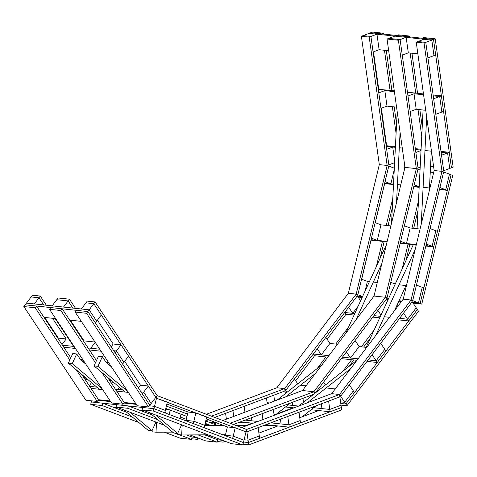 <?xml version="1.0" encoding="UTF-8"?>
<svg xmlns="http://www.w3.org/2000/svg" width="477" height="477" viewBox="0 0 477 477"><rect width="100%" height="100%" fill="white"/><g stroke="black" fill="none" stroke-linecap="round" stroke-linejoin="round"><path stroke-width="0.72" d="M241.559 427.589L331.688 393.656L339.523 394.503L246.579 429.491L157.124 395.618L95.12 301.953L93.808 303.688L101.303 315.005L96.652 321.146L89.157 309.829L81.323 308.983L85.973 302.841L93.808 303.688L89.157 309.829L26.473 303.086L23.85 306.55L35.215 307.772L69.797 360.016M123.907 362.317L116.412 351L113.77 350.714L116.412 351L115.1 352.736L122.595 364.052L123.907 362.317L116.412 351L121.063 344.859L128.557 356.176L123.907 362.317M99.759 349.212L88.108 347.954L90.749 348.24L95.4 342.098L84.041 340.876L83.708 341.317M74.096 346.451L62.445 345.199M80.38 359.509L82.926 359.783M106.043 362.27L108.589 362.544M101.094 351.227L89.437 349.975M75.432 348.466L63.781 347.214M119.536 387.396L118.004 389.417L115.362 389.131L122.511 389.9M108.905 378.446L111.296 382.053L110.962 382.488M111.296 382.053L113.466 382.286M44.683 317.432L58.379 338.121L58.045 338.557M58.379 338.121L66.214 338.962L61.998 344.525M66.214 338.962L52.518 318.272M75.527 308.363L69.457 299.192L58.099 297.97L52.136 305.846L63.495 307.069L68.145 300.927L56.787 299.705L68.145 300.927L72.88 308.076L68.145 300.927L69.457 299.192M70.346 320.192L84.041 340.876M83.242 375.685L85.633 379.293L85.3 379.728M85.633 379.293L87.804 379.525M91.542 382.673L89.253 385.702M84.721 363.206L82.42 359.73M73.589 346.397L55.165 318.558M46.335 305.22L40.271 296.056L32.436 295.215L31.124 296.944L38.959 297.785L40.271 296.056M43.693 304.94L38.959 297.785L34.308 303.927L26.473 303.086L31.124 296.944L38.959 297.785L43.693 304.94M142.355 393.907L149.85 405.223L151.161 403.494L143.666 392.172L142.355 393.907M135.844 403.715L124.187 402.463L107.504 377.265M110.181 400.96L98.524 399.702L97.213 401.437L85.854 400.215L23.85 306.55M91.035 388.385L102.686 389.637M116.698 391.146L128.349 392.398M89.7 386.37L96.849 387.139M100.766 387.562L101.351 387.622M126.429 390.317L127.013 390.383M141.025 391.891L143.666 392.172L141.025 391.891M111.153 346.761L113.228 344.018L121.063 344.859M86.54 313.294L148.538 406.959L137.173 405.736L75.175 312.071L86.54 313.294L87.846 311.559L95.34 322.875L96.652 321.146L89.157 309.829L87.846 311.559L25.162 304.821L36.526 306.043L70.799 357.822M44.015 317.36L55.672 318.612M69.678 320.121L81.334 321.373M76.29 369.83L97.213 401.437M35.215 307.772L36.526 306.043M81.847 374.505L98.524 399.702M148.538 406.959L149.85 405.223L87.846 311.559L76.487 310.336L75.175 312.071M151.161 403.494L143.666 392.172L148.317 386.03L155.812 397.353L151.161 403.494M138.408 387.932L140.482 385.189L148.317 386.03M96.461 360.582L62.183 308.798L50.824 307.576L49.513 309.311L111.517 402.976L122.875 404.198L124.187 402.463M49.513 309.311L60.877 310.533L62.183 308.798M122.875 404.198L101.953 372.591M95.454 362.776L60.877 310.533M95.12 301.953L87.285 301.112L85.973 302.841L93.808 303.688L155.812 397.353L157.124 395.618L154.542 406.338L149.42 405.79L154.542 406.338L165.352 410.435L154.542 406.338L153.976 408.7L91.286 401.956L91.56 400.829M97.415 320.133L113.228 344.018M124.67 361.304L140.482 385.189M311.165 409.743L330.12 411.782L341.347 407.549L341.019 405.2L329.786 409.427L328.623 401.085L339.857 396.852L246.907 431.846L246.037 431.751L246.907 431.846L246.579 429.491L244.003 440.211L233.193 436.121L225.359 435.28L227.368 426.915L235.203 427.756L246.013 431.852L155.43 397.854L167.361 402.069L164.786 412.79L153.976 408.7L243.431 442.573L244.003 440.211L233.193 436.121L232.627 438.482L243.431 442.573L242.865 444.934L231.506 443.711L142.045 409.832L153.409 411.055L242.865 444.934M195.88 412.867L193.865 421.233L204.675 425.323L204.108 427.684L193.298 423.588L193.865 421.233L186.03 420.386L188.045 412.027L195.88 412.867L206.69 416.964L204.675 425.323L193.865 421.233L184.378 420.207M204.877 424.5L209.54 425.001L209.457 425.353M209.54 425.001L205.152 423.337M151 414.531L151.131 414M217.154 425.311L205.724 420.982M187.544 414.096L166.395 406.088M180.348 417.023L186.298 419.277M186.978 416.457L165.829 408.449M129.023 402.982L128.879 403.578L123.758 403.029L136.279 404.377M222.58 440.331L217.774 439.812L204.621 434.833M196.918 437.57L192.112 437.051L191.539 439.412L180.181 438.19L164.267 432.168M206.964 435.722L211.77 436.24M179.978 418.544L181.027 414.203L170.217 410.107L169.174 414.453M165.549 409.606L170.217 410.107M110.616 401.616L98.095 400.269L99.693 400.441L99.836 399.845M113.46 407.275L118.272 407.787M139.123 410.029L143.929 410.548M138.92 422.568L90.719 404.317L102.084 405.539L132.272 416.97M172.275 432.114L172.948 432.371M175.053 433.17L177.778 434.201M179.09 434.696L191.539 439.412M102.084 405.539L102.65 403.178L126.715 412.295M186.543 434.946L192.112 437.051M102.65 403.178L91.286 401.956L90.719 404.317M153.409 411.055L153.976 408.7L142.611 407.477L142.045 409.832M235.203 427.756L233.193 436.121M152.378 415.05L128.313 405.939L116.948 404.717L116.382 407.078L164.583 425.329M189.929 434.923L205.843 440.951L217.202 442.173L217.774 439.812M116.382 407.078L127.747 408.3L128.313 405.939M217.202 442.173L197.937 434.875M157.935 419.73L127.747 408.3M166.896 404.019L188.045 412.027M206.219 418.907L227.368 426.915M259.303 435.96L248.076 440.188L244.111 439.764L248.076 440.188L246.907 431.846L258.14 427.619L259.303 435.96L248.076 440.188L248.404 442.543L243.568 442.024L248.404 442.543L341.347 407.549L341.675 409.904L248.732 444.898L248.404 442.543L259.631 438.315L259.303 435.96M280.434 419.223L281.096 423.964L288.931 424.81L300.164 420.577L300.492 422.932L289.259 427.159L287.768 416.463L298.996 412.235L300.164 420.577L288.931 424.81L270.787 422.855M251.468 417.709L251.91 420.827L257.83 421.465L245.124 420.1M225.585 413.326L226.247 418.067L228.644 418.323L226.247 418.067L226.396 419.17M289.259 427.159L265.999 424.661M253.043 423.266L240.336 421.901M285.979 404.717L298.68 406.082L292.765 405.444L292.329 402.326M222.848 420.505L302.501 390.52L313.86 391.742L314.194 394.097L302.961 398.325L303.515 402.272M244.963 412.182L244.146 406.338L232.913 410.566L233.73 416.409M314.999 393.459L313.86 391.742L302.501 390.52L374.028 296.038L385.392 297.26L313.86 391.742L230.135 423.266M213.636 423.975L216.63 422.849M313.639 394.306L233.414 424.506M269.499 402.946L267.102 402.683L269.499 402.946M285.371 393.597L284.674 388.606L211.424 416.182M266.44 397.943L267.257 403.786M214.704 417.423L285.002 390.955L273.774 395.183L274.591 401.026M206.404 414.28L276.839 387.759L284.674 388.606L276.839 387.759L348.365 293.277L356.2 294.124L284.674 388.606L287.082 392.243M208.485 419.766L205.766 420.786M285.502 406.982L293.904 407.883M311.642 407.477L329.786 409.427L330.12 411.782M274.15 415.318L273.333 409.475L262.106 413.708L262.922 419.551M191.7 438.762L197.406 439.377L199.553 438.572M197.406 439.377L197.168 437.665M243.026 444.284L248.732 444.898M318.755 410.56L299.759 417.709M277.9 425.937L258.904 433.092M398.474 319.858L408.711 320.961L417.357 309.543L416.218 307.826L407.579 319.244L403.548 313.156L412.188 301.738L340.661 396.22L339.749 396.119L340.661 396.22L339.523 394.503L331.688 393.656L403.214 299.18L411.055 300.021L339.523 394.503L341.019 405.2L329.786 409.427L321.951 408.586L321.289 403.846M247.068 425.126L252.238 423.182M274.096 414.948L293.093 407.799M217.363 441.523L223.069 442.137L222.831 440.426M225.216 441.326L223.069 442.137M353.338 390.89L344.692 402.308L340.554 401.861L344.692 402.308L340.661 396.22L349.307 384.802L353.338 390.89L344.692 402.308L345.831 404.025L340.781 403.482L345.831 404.025L417.357 309.543L418.49 311.26L346.964 405.742L345.831 404.025L354.471 392.607L353.338 390.89M368.22 359.813L376.132 360.773L384.778 349.361L385.911 351.078L377.271 362.49L372.102 354.685L380.747 343.267L384.778 349.361L376.132 360.773L368.143 359.914M358.054 358.829L342.486 357.154L350.47 358.012L359.115 346.6L366.7 347.417M328.868 355.693L313.449 354.035L314.582 355.753L295.668 380.735M329.929 343.458L325.898 337.37L317.253 348.788L321.283 354.876L329.929 343.458L337.513 344.275M377.271 362.49L367.028 361.393M356.939 360.308L341.365 358.632M327.753 357.166L314.582 355.753M380.419 316.323L373.926 315.625L380.419 316.323M387.622 300.635L386.525 298.978L315.428 392.899L323.644 382.041L325.552 384.927M420.034 170.009L417.977 169.228L387.032 297.881L385.392 297.26L374.028 296.038L404.973 167.385L416.332 168.608L385.392 297.26L386.525 298.978L377.885 310.396L380.986 315.082M321.283 354.876L313.371 353.916M314.742 393.43L314.087 393.364L314.742 393.43M358.144 306.192L352.724 313.341L344.889 312.501L354.757 313.562M360.618 300.796L356.2 294.124L348.365 293.277L379.31 164.625L387.145 165.465L356.2 294.124L362.574 296.533M344.811 312.387L346.028 314.218L354.059 315.082M297.737 383.86L294.452 378.905L285.812 390.323L284.9 390.222L285.812 390.323L357.339 295.841L348.693 307.254L352.724 313.341M372.811 317.098L379.722 317.843M399.589 318.386L407.579 319.244L408.711 320.961M358.674 313.985L360.308 314.158M384.337 316.746L389.5 317.3M398.14 305.882L396.751 305.733M359.115 346.6L355.085 340.512L346.439 351.925L350.47 358.012M300.48 385.207L306.067 385.81M327.675 388.129L335.259 388.946M317.175 368.56L325.946 356.975M335.707 344.084L348.502 327.174M346.028 314.218L327.109 339.207M341.007 405.098L346.964 405.742M439.424 189.5L447.354 190.353L451.093 174.809L449.453 174.188L445.715 189.733L439.895 187.533L443.634 171.988L412.694 300.641L411.371 300.498L412.694 300.641L411.055 300.021L403.214 299.18L434.159 170.522L441.994 171.362L411.055 300.021L416.218 307.826L407.579 319.244L399.666 318.284M374.165 329.935L361.369 346.839M351.609 359.73L342.838 371.315M370.408 338.115L363.623 347.083M353.862 359.974L348.866 366.569M422.246 287.297L418.508 302.841L412.492 302.197L418.508 302.841L412.694 300.641L416.433 285.097L422.246 287.297L418.508 302.841L420.148 303.461L412.808 302.674L420.148 303.461L451.093 174.809L452.733 175.429L421.787 304.087L420.148 303.461L423.886 287.917L422.246 287.297M433.748 246.907L437.487 231.363L435.847 230.743L432.108 246.287L426.295 244.087L430.033 228.543L435.847 230.743L432.108 246.287L425.925 245.625L432.108 246.287L433.748 246.907L425.824 246.054M416.343 244.594L400.263 242.865L406.446 243.526L410.184 227.982L420.082 229.049M387.157 241.451L371.076 239.722L377.259 240.39L380.998 224.846L390.896 225.907M387.05 241.887L370.975 240.134M416.242 245.029L400.161 243.3M419.182 186.883L413.863 186.31L419.182 186.883M406.148 37.331L408.318 52.84L402.272 55.117L400.108 39.609L388.743 38.387L394.789 36.109L406.148 37.331L400.108 39.609L418.037 167.964L416.332 168.608L404.973 167.385L387.044 39.025L398.402 40.247L416.332 168.608L417.977 169.228L414.233 184.772L419.194 186.65M380.998 224.846L375.184 222.64L371.446 238.19L377.259 240.39M395.248 284.03L390.77 282.336L387.032 297.881L385.708 297.737L388.612 298.483M394.246 169.758L390.86 183.836L384.677 183.168L393.519 184.122M394.598 168.292L387.145 165.465L379.31 164.625L361.381 36.27L369.216 37.111L387.145 165.465L394.89 162.55M369.425 281.615L367.397 281.4L361.578 279.2L357.839 294.744L356.516 294.601L357.839 294.744L388.785 166.085L385.046 181.636L390.86 183.836M388.111 299.574L386.829 299.437L388.111 299.574M384.581 183.579L393.495 184.563M413.762 186.74L419.158 187.324M429.431 188.427L429.843 188.469M424.065 43.008L425.77 42.364L417.935 41.523L423.975 39.251L431.81 40.092L433.981 55.6L435.68 54.962L433.515 39.448L431.81 40.092L433.981 55.6L427.935 57.878L425.77 42.364L443.699 170.724L441.994 171.362L434.159 170.522L416.23 42.167L424.065 43.008L441.994 171.362L449.453 174.188L445.715 189.733L439.526 189.071L445.715 189.733L447.354 190.353M397.436 184.539L400.758 184.897M423.099 187.3L429.95 188.039M433.688 172.489L430.26 172.125M410.184 227.982L404.371 225.782L400.632 241.326L406.446 243.526M401.801 301.047L399.04 300.748M362.448 296.813L357.643 296.3L362.448 296.813M373.342 282.038L377.295 282.462M399.005 284.799L406.482 285.604M401.491 301.458L398.85 301.172M387.914 299.997L387.145 299.914L387.914 299.997M362.252 297.237L357.959 296.777L362.252 297.237M367.397 281.4L365.054 291.143M358.078 296.956L362.055 297.66M380.163 258.236L384.17 241.577M388.016 225.597L392.327 207.656M376.407 266.422L382.423 241.392M386.269 225.412L392.804 198.235M384.665 183.615L375.268 222.676M371.064 240.169L361.667 279.23M413.13 303.151L421.787 304.087M418.466 200.996L411.931 228.173M408.085 244.152L402.069 269.177M417.989 210.417L413.678 228.358M409.832 244.337L405.826 260.997M441.004 151.406L449.28 152.294L447.575 152.938L441.118 152.246L447.575 152.938L449.739 168.447L443.699 170.724L441.535 155.216L447.575 152.938L449.739 168.447L451.445 167.809L433.515 39.448L370.826 32.71L369.126 33.354L376.961 34.195L379.126 49.703L388.677 50.729M439.693 96.515L441.857 112.023L443.562 111.385L441.398 95.871L439.693 96.515L441.857 112.023L435.817 114.301L433.653 98.793L439.693 96.515L433.235 95.823L439.693 96.515M425.746 110.294L416.2 109.263L414.03 93.754L407.99 96.032L410.154 111.54L416.2 109.263M396.56 107.152L387.008 106.127L384.844 90.618L378.804 92.89L380.968 108.404L387.008 106.127M384.844 90.618L394.39 91.644M414.03 93.754L423.582 94.78M378.297 89.288L394.276 90.809M407.459 92.222L423.463 93.945M433.122 94.983L441.398 95.871M398.402 40.247L400.108 39.609L388.743 38.387L387.044 39.025M376.961 34.195L370.921 36.467L363.08 35.626L369.126 33.354L431.81 40.092L425.77 42.364L417.935 41.523L416.23 42.167M361.381 36.27L363.08 35.626L370.921 36.467L373.086 51.981L379.126 49.703M395.385 147.327L386.269 146.344L392.726 147.041L386.68 149.313L388.85 164.827L370.921 36.467L369.216 37.111M415.455 149.486L421.042 150.088L415.455 149.486M421.024 150.511L415.872 152.455L418.037 167.964L420.183 167.159M408.318 52.84L417.864 53.871M433.629 166.717L430.552 166.384M399.303 147.751L402.272 148.067M424.965 150.505L431.464 151.209M449.28 152.294L451.445 167.809L453.15 167.165L435.221 38.81L423.856 37.588L422.151 38.232L433.515 39.448L435.221 38.81M386.179 145.712L395.421 146.505M415.342 148.645L421.084 149.265M392.726 147.041L394.688 161.083M383.896 33.289L372.531 32.066L370.826 32.71L382.19 33.933L383.896 33.289L384.009 34.129M396.566 123.984L394.175 106.896M391.891 90.552L386.292 50.473M396.089 133.411L392.356 106.705M390.073 90.356L384.474 50.276M373.497 51.82L378.708 89.133M381.379 108.243L386.591 145.557M409.558 36.049L398.194 34.827L396.488 35.471L407.853 36.693L409.558 36.049L409.671 36.884M410.137 53.036L415.735 93.116M418.019 109.46L421.751 136.172M411.955 53.233L417.554 93.313M419.838 109.656L422.228 126.745M68.354 363.146L72.271 363.569L76.696 353.946L72.778 353.523L68.354 363.146L99.395 389.286M123.907 409.922L148.061 430.266L151.984 430.689L130.114 412.277M155.943 422.056L151.984 430.689M101.995 388.6L72.271 363.569M85.777 364.1L80.44 359.598L76.696 353.946M141.311 410.864L140.506 410.178M152.175 430.266L152.097 431.792L156.015 432.216L156.516 422.276M172.644 432.114L156.015 432.216M243.127 422.199L239.388 422.258M215.449 422.401L209.576 422.437M247.044 422.622L238.19 422.711M216.606 422.843L210.733 422.878M246.955 422.658L243.037 422.234M290.582 402.982L276.559 414.024M322.005 364.756L277.155 400.06M315.44 373.431L285.687 396.852M386.37 244.719L345.497 333.727M381.85 263.513L355.943 319.924M404.77 165.936L404.621 168.834M397.186 111.666L391.539 223.236M400.078 132.362L396.53 202.487M431.357 150.446L429.324 190.645M423.075 110.002L417.065 228.721M426.665 116.871L421.227 224.297M407.012 283.386L394.437 310.771M413.279 244.707L366.169 347.357M415.109 249.733L375.727 335.486M416.212 245.148L413.249 244.832M281.06 432.722L281.859 432.812L281.74 432.472M331.825 393.477L331.509 393.728M316.245 405.742L302.221 416.785M282.801 432.067L281.859 432.812M356.802 360.29L298.662 406.094M350.535 368.763L307.194 402.88M177.838 433.027L177.76 434.553L181.677 434.976L182.178 425.031M277.692 433.992L277.668 434.386L276.624 434.392M225.496 434.708L222.705 434.726M208.014 434.815L181.677 434.976M268.789 424.959L265.051 425.013M248.123 425.12L235.239 425.198M223.027 425.275L204.663 425.383M272.707 425.383L263.853 425.466M246.925 425.573L236.395 425.633M224.184 425.711L204.555 425.83M272.617 425.412L268.7 424.995M94.017 365.907L97.934 366.33L102.358 356.701L98.441 356.283L94.017 365.907L125.057 392.046M149.569 412.683L173.723 433.027L177.647 433.45L155.776 415.032M181.606 424.816L177.647 433.45M127.657 391.361L97.934 366.33M111.439 366.855L106.103 362.359L102.358 356.701M166.974 413.619L164.988 411.949"/></g></svg>
